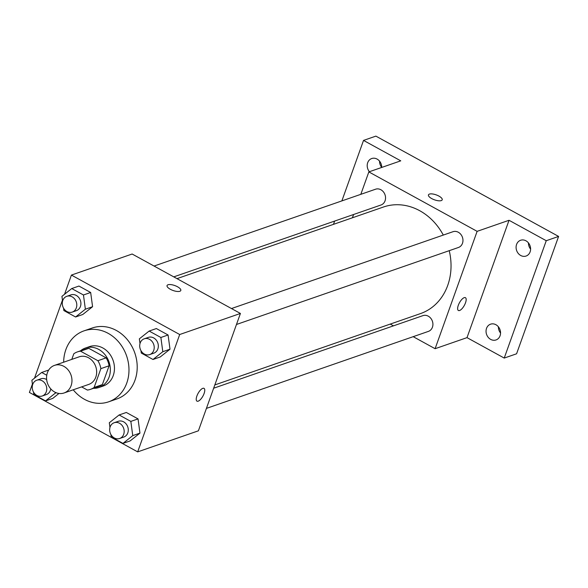 <?xml version="1.0" encoding="UTF-8"?>
<svg xmlns="http://www.w3.org/2000/svg" width="588" height="588" viewBox="0 0 588 588"><rect width="100%" height="100%" fill="white"/><g stroke="black" fill="none" stroke-linecap="round" stroke-linejoin="round"><path stroke-width="0.88" d="M47.422 372.682A14.604 12.458 70.9 0 1 54.478 365.391A14.604 12.458 70.9 0 1 71.038 375.107A14.604 12.458 70.9 0 1 64.055 392.982A14.604 12.458 70.9 0 1 50.355 388.396A14.604 12.458 70.9 0 1 47.422 372.682M54.478 365.391L79.182 356.82A14.604 12.458 70.9 0 1 95.734 366.537A14.604 12.458 70.9 0 1 88.751 384.412L64.055 392.982M81.629 386.889L87.392 390.05A19.83 16.912 70.9 0 0 90.464 389.352A19.83 16.912 70.9 0 0 94.131 387.455L100.871 368.639A19.83 16.912 70.9 0 0 97.902 360.716L80.541 351.183A19.83 16.912 70.9 0 0 77.469 351.881A19.83 16.912 70.9 0 0 73.801 353.778L71.795 359.386M97.902 360.716L106.134 357.857L88.773 348.324L80.541 351.183M77.469 351.881L85.701 349.029A19.83 16.912 70.9 0 1 88.773 348.324M106.134 357.857A19.83 16.912 70.9 0 1 109.103 365.78L100.871 368.639M90.464 389.352L98.696 386.492A19.83 16.912 70.9 0 0 102.363 384.603L109.103 365.78M93.47 388.308A20.867 17.794 -109.1 0 0 99.034 387.47A20.867 17.794 -109.1 0 0 110.346 369.624A20.867 17.794 -109.1 0 0 98.769 349.426A20.867 17.794 -109.1 0 0 85.363 348.052A20.867 17.794 -109.1 0 0 80.475 350.845M85.363 348.052L89.479 346.626A20.867 17.794 70.9 0 1 102.885 348A20.867 17.794 70.9 0 1 114.462 368.191A20.867 17.794 70.9 0 1 103.157 386.044L99.034 387.47M102.363 384.603L94.131 387.455M63.651 362.208A37.551 32.031 70.9 0 1 65.863 349.617A37.551 32.031 70.9 0 1 84.01 330.853A37.551 32.031 70.9 0 1 126.574 355.836A37.551 32.031 70.9 0 1 108.626 401.817A37.551 32.031 70.9 0 1 73.228 389.8M84.01 330.853L92.242 328.001A37.551 32.031 70.9 0 1 134.806 352.984A37.551 32.031 70.9 0 1 116.858 398.958L108.626 401.817M140.951 350.61L141.274 353.057L152.998 359.488L160.201 356.989L170.006 349.206L168.08 334.991L156.364 328.552L149.154 331.051L139.356 338.835L140.003 343.605M110.904 434.525L111.235 436.965L122.958 443.403L130.161 440.904L139.959 433.121L138.04 418.899L126.317 412.467L119.114 414.966L109.309 422.75L109.956 427.513M32.406 384.045L29.4 392.439L137.68 451.878L179.7 334.521L71.42 275.081L64.555 294.257M62.453 300.13L34.508 378.172M63.526 308.112L63.857 310.552L75.58 316.991L82.783 314.492L92.581 306.708L90.662 292.486L78.939 286.055L71.736 288.554L61.938 296.337L62.578 301.1M52.736 398.407L58.954 393.468L52.736 398.407L45.533 400.906L55.338 393.115L55.228 392.314M137.68 451.878L198.399 430.813L240.419 313.455L132.138 254.016L71.42 275.081M240.419 313.455L179.7 334.521M167.058 285.562A7.299 2.617 -160.3 0 1 168.006 284.776A7.299 2.617 -160.3 0 1 176.224 286.121A7.299 2.617 -160.3 0 1 180.803 290.479A7.299 2.617 -160.3 0 1 173.048 290.487A7.299 2.617 -160.3 0 1 167.058 285.555A7.299 2.617 -160.3 0 1 168.006 284.768A7.299 2.617 -160.3 0 1 176.216 286.128A7.299 2.617 -160.3 0 1 180.803 290.487M196.892 396.011A7.299 2.771 -61.2 0 1 204.007 388.359A7.299 2.771 -61.2 0 1 202.926 396.091A7.299 2.771 -61.2 0 1 196.98 401.156A7.299 2.771 -61.2 0 1 196.892 396.011M204.007 388.352A7.299 2.771 -61.2 0 1 202.919 396.091A7.299 2.771 -61.2 0 1 196.98 401.156M176.995 278.639L383.486 207.005A56.411 48.113 70.9 0 1 443.293 235.075M449.232 250.679A56.411 48.113 70.9 0 1 420.464 313.602L214.826 384.934M231.481 308.546L452.973 231.716A8.342 7.115 70.9 0 1 462.433 237.265A8.342 7.115 70.9 0 1 458.442 247.482L236.472 324.48M154.063 266.048L375.556 189.218A8.342 7.115 70.9 0 1 385.015 194.768A8.342 7.115 70.9 0 1 381.024 204.984L173.776 276.875M213.65 388.22L422.926 315.631A8.342 7.115 70.9 0 1 432.386 321.18A8.342 7.115 70.9 0 1 428.395 331.397L206.425 408.395M413.188 336.674L435.105 348.706L477.125 231.349L368.845 171.909L360.819 194.327M353.594 214.495L352.418 217.788M390.256 324.084L393.468 325.848M435.105 348.706L467.012 337.637L504.232 358.07L516.58 353.792L558.6 236.427L546.252 240.713L509.032 220.279L477.125 231.349M558.6 236.427L375.879 136.122L363.531 140.407L341.871 200.898M368.845 171.909L400.751 160.84L363.531 140.407M429.416 194.091A7.299 2.617 -160.3 0 1 437.626 195.444A7.299 2.617 -160.3 0 1 442.213 199.802A7.299 2.617 -160.3 0 1 434.451 199.81A7.299 2.617 -160.3 0 1 428.461 194.878A7.299 2.617 -160.3 0 1 429.416 194.091M467.012 337.637L509.032 220.279M458.295 305.326A7.299 2.771 -61.2 0 1 465.417 297.682A7.299 2.771 -61.2 0 1 464.329 305.415A7.299 2.771 -61.2 0 1 458.383 310.479A7.299 2.771 -61.2 0 1 458.295 305.326M465.409 297.675A7.299 2.771 -61.2 0 1 464.322 305.415A7.299 2.771 -61.2 0 1 458.383 310.479M428.461 194.885A7.299 2.617 -160.3 0 1 429.409 194.099A7.299 2.617 -160.3 0 1 437.619 195.451A7.299 2.617 -160.3 0 1 442.205 199.81M520.718 255.486A8.342 7.115 70.9 0 1 516.088 247.408A8.342 7.115 70.9 0 1 520.608 240.264A8.342 7.115 70.9 0 1 530.067 245.821A8.342 7.115 70.9 0 1 526.076 256.037A8.342 7.115 70.9 0 1 520.718 255.486M490.671 339.394A8.342 7.115 70.9 0 1 486.041 331.316A8.342 7.115 70.9 0 1 490.561 324.179A8.342 7.115 70.9 0 1 500.02 329.728A8.342 7.115 70.9 0 1 496.037 339.945A8.342 7.115 70.9 0 1 490.671 339.394M504.232 358.07L546.252 240.713M369.396 171.718A8.342 7.115 70.9 0 1 371.726 158.532A8.342 7.115 70.9 0 1 381.715 167.44M334.646 221.073L333.469 224.359M498.389 326.796A8.342 7.115 -109.1 0 0 500.557 333.043M379.554 161.156A8.342 7.115 -109.1 0 0 381.715 167.396M528.436 242.888A8.342 7.115 -109.1 0 0 530.604 249.128M46.768 375.247L41.689 372.461L31.892 380.245L32.538 385.015M33.487 392.02L33.81 394.467L45.533 400.906M36.765 380.223A8.342 7.115 70.9 0 1 46.224 385.779A8.342 7.115 70.9 0 1 42.233 395.996A8.342 7.115 70.9 0 1 34.405 393.372A8.342 7.115 70.9 0 1 32.73 384.398A8.342 7.115 70.9 0 1 36.765 380.223L40.881 378.797A8.342 7.115 70.9 0 1 46.665 379.598M50.766 388.881A8.342 7.115 70.9 0 1 46.349 394.57L42.233 395.996M56.308 392.777L55.338 393.115M48.723 370.021L41.689 372.461M122.958 443.403L132.756 435.62L130.837 421.398L119.114 414.966M114.182 422.728L118.298 421.302A8.342 7.115 70.9 0 1 127.758 426.851A8.342 7.115 70.9 0 1 123.767 437.068L119.651 438.494A8.342 7.115 70.9 0 1 111.823 435.877A8.342 7.115 70.9 0 1 110.147 426.895A8.342 7.115 70.9 0 1 114.182 422.728A8.342 7.115 70.9 0 1 123.642 428.277A8.342 7.115 70.9 0 1 119.651 438.494M130.161 440.904L139.959 433.121L132.756 435.62M139.959 433.121L138.04 418.899L130.837 421.398M138.04 418.899L126.317 412.467M75.58 316.991L85.378 309.207L83.459 294.985L71.736 288.554M66.804 296.315L70.92 294.889A8.342 7.115 70.9 0 1 80.38 300.439A8.342 7.115 70.9 0 1 76.396 310.655L72.28 312.081A8.342 7.115 70.9 0 1 64.452 309.464A8.342 7.115 70.9 0 1 62.776 300.483A8.342 7.115 70.9 0 1 66.804 296.315A8.342 7.115 70.9 0 1 76.264 301.864A8.342 7.115 70.9 0 1 72.28 312.081M82.783 314.492L92.581 306.708L85.378 309.207M92.581 306.708L90.662 292.486L83.459 294.985M90.662 292.486L78.939 286.055M152.998 359.488L162.803 351.705L160.877 337.49L149.154 331.051M144.229 338.813L148.345 337.387A8.342 7.115 70.9 0 1 157.804 342.936A8.342 7.115 70.9 0 1 153.813 353.153L149.697 354.586A8.342 7.115 70.9 0 1 141.87 351.962A8.342 7.115 70.9 0 1 140.194 342.988A8.342 7.115 70.9 0 1 144.229 338.813A8.342 7.115 70.9 0 1 153.689 344.37A8.342 7.115 70.9 0 1 149.697 354.586M160.201 356.989L170.006 349.206L162.803 351.705M170.006 349.206L168.08 334.991L160.877 337.49M168.08 334.991L156.364 328.552"/></g></svg>
